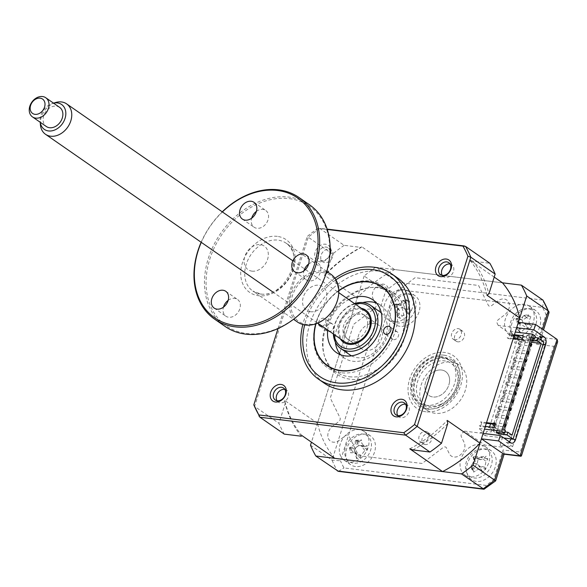 <?xml version="1.0" encoding="UTF-8"?>
<svg xmlns="http://www.w3.org/2000/svg" width="587" height="587" viewBox="0 0 587 587"><rect width="100%" height="100%" fill="white"/><g stroke="black" fill="none" stroke-linecap="round" stroke-linejoin="round"><path stroke-width="0.44" stroke-dasharray="2.94 2.2" d="M422.112 442.429A5.973 4.579 124.7 0 1 420.461 441.813A5.973 4.579 124.7 0 1 419.522 435.275A5.973 4.579 124.7 0 1 425.619 431.372A5.973 4.579 124.7 0 1 427.27 431.995A5.973 4.579 124.7 0 1 428.202 438.533A5.973 4.579 124.7 0 1 422.112 442.429M425.186 444.564A5.973 4.579 124.7 0 1 423.535 443.948A5.973 4.579 124.7 0 1 422.603 437.41A5.973 4.579 124.7 0 1 428.693 433.514A5.973 4.579 124.7 0 1 430.352 434.131A5.973 4.579 124.7 0 1 431.284 440.668A5.973 4.579 124.7 0 1 425.186 444.564M457.779 341.825A5.973 4.579 124.7 0 1 456.128 341.201A5.973 4.579 124.7 0 1 455.196 334.663A5.973 4.579 124.7 0 1 461.287 330.767A5.973 4.579 124.7 0 1 462.945 331.384A5.973 4.579 124.7 0 1 463.877 337.921A5.973 4.579 124.7 0 1 457.779 341.825M454.705 339.69A5.973 4.579 124.7 0 1 453.054 339.066A5.973 4.579 124.7 0 1 452.115 332.528A5.973 4.579 124.7 0 1 458.212 328.632A5.973 4.579 124.7 0 1 459.863 329.248A5.973 4.579 124.7 0 1 460.795 335.786A5.973 4.579 124.7 0 1 454.705 339.69M476.24 481.384A17.485 13.398 124.7 0 1 471.405 479.572A17.485 13.398 124.7 0 1 468.675 460.443A17.485 13.398 124.7 0 1 486.506 449.026A17.485 13.398 124.7 0 1 491.341 450.831A17.485 13.398 124.7 0 1 494.078 469.96A17.485 13.398 124.7 0 1 476.24 481.384M469.776 476.901A17.485 13.398 124.7 0 1 464.941 475.088A17.485 13.398 124.7 0 1 462.204 455.96A17.485 13.398 124.7 0 1 480.041 444.535A17.485 13.398 124.7 0 1 480.159 444.55L482.008 445.834A17.485 13.398 124.7 0 1 483.336 446.091L481.487 444.807A17.485 13.398 124.7 0 1 484.877 446.347A17.485 13.398 124.7 0 1 487.614 465.476A17.485 13.398 124.7 0 1 469.776 476.901M355.487 466.54A17.485 13.398 124.7 0 1 350.652 464.728A17.485 13.398 124.7 0 1 347.922 445.599A17.485 13.398 124.7 0 1 365.752 434.182A17.485 13.398 124.7 0 1 370.588 435.994A17.485 13.398 124.7 0 1 373.325 455.123A17.485 13.398 124.7 0 1 355.487 466.54M349.023 462.057A17.485 13.398 124.7 0 1 344.187 460.245A17.485 13.398 124.7 0 1 341.451 441.116A17.485 13.398 124.7 0 1 359.288 429.691A17.485 13.398 124.7 0 1 364.123 431.504A17.485 13.398 124.7 0 1 366.86 450.633A17.485 13.398 124.7 0 1 349.023 462.057M399.974 326.313A17.485 13.398 124.7 0 1 395.139 324.501A17.485 13.398 124.7 0 1 392.402 305.372A17.485 13.398 124.7 0 1 410.24 293.948A17.485 13.398 124.7 0 1 415.075 295.76A17.485 13.398 124.7 0 1 417.805 314.889A17.485 13.398 124.7 0 1 399.974 326.313M393.503 321.823A17.485 13.398 124.7 0 1 388.675 320.01A17.485 13.398 124.7 0 1 385.938 300.882A17.485 13.398 124.7 0 1 403.768 289.464A17.485 13.398 124.7 0 1 408.603 291.277A17.485 13.398 124.7 0 1 411.34 310.406A17.485 13.398 124.7 0 1 393.503 321.823M520.728 341.15A17.485 13.398 124.7 0 1 515.892 339.337A17.485 13.398 124.7 0 1 513.155 320.209A17.485 13.398 124.7 0 1 530.993 308.791A17.485 13.398 124.7 0 1 535.828 310.604A17.485 13.398 124.7 0 1 538.558 329.733A17.485 13.398 124.7 0 1 520.728 341.15M514.256 336.667A17.485 13.398 124.7 0 1 509.428 334.854A17.485 13.398 124.7 0 1 506.691 315.725A17.485 13.398 124.7 0 1 524.529 304.308A17.485 13.398 124.7 0 1 529.357 306.12A17.485 13.398 124.7 0 1 532.482 324.413A17.485 13.398 124.7 0 1 515.76 336.755L517.609 338.039A17.485 13.398 124.7 0 1 516.222 337.965L514.373 336.681A17.485 13.398 124.7 0 1 514.256 336.667M435.114 413.285A27.684 21.205 124.7 0 1 427.461 410.416A27.684 21.205 124.7 0 1 423.132 380.127A27.684 21.205 124.7 0 1 451.366 362.047A27.684 21.205 124.7 0 1 459.019 364.916A27.684 21.205 124.7 0 1 463.348 395.205A27.684 21.205 124.7 0 1 435.114 413.285M428.649 408.801A27.684 21.205 124.7 0 1 420.989 405.933A27.684 21.205 124.7 0 1 416.66 375.643A27.684 21.205 124.7 0 1 444.902 357.564A27.684 21.205 124.7 0 1 452.555 360.433A27.684 21.205 124.7 0 1 456.884 390.722A27.684 21.205 124.7 0 1 428.649 408.801M510.947 438.863L541.031 344.048A5.826 3.478 97 0 0 541.434 340.365M510.771 442.796L506.126 442.231A5.826 3.478 97 0 0 507.124 442.62A5.826 3.478 97 0 0 509.281 441.769M506.126 442.231L512.59 446.714L500.051 445.173L503.132 447.309L484.715 445.041L464.699 431.159L483.116 433.426M512.59 446.714L546.123 341.003L533.583 339.462L500.051 445.173M533.583 339.462L536.665 341.597L518.248 339.33L498.231 325.447L516.648 327.715M539.658 336.52L546.123 341.003M518.365 322.322L539.915 337.268L542.469 329.234M334.751 458.337A122.412 93.766 124.7 0 1 317.472 423.198L357.19 297.983A122.412 93.766 124.7 0 1 394.633 269.565L502.465 282.817L375.702 267.239L397.26 282.193A136.984 104.926 -55.3 0 0 385.718 290.947L332.051 460.135A136.984 104.926 -55.3 0 0 337.378 470.965M375.702 267.239A136.984 104.926 -55.3 0 0 364.167 275.993L392.776 295.745A131.15 100.458 124.7 0 1 400.422 289.941C400.231 286.522 399.175 283.939 397.26 282.193L542.946 300.096M364.167 275.993L311.455 442.172M310.494 445.181L332.051 460.135L340.438 460.751L392.776 295.745M464.699 431.159L462.497 432.832A2.913 2.231 -55.3 0 0 461.287 436.647L464.156 442.488A9.619 7.367 124.7 0 1 460.164 455.072A9.619 7.367 124.7 0 1 449.326 453.744L446.458 447.903A2.913 2.231 -55.3 0 0 443.17 447.499L422.119 463.473L358.635 455.666L348.92 435.914A2.913 2.231 -55.3 0 0 345.633 435.51L339.411 440.228A9.619 7.367 124.7 0 1 328.573 438.9A9.619 7.367 124.7 0 1 332.565 426.316L338.787 421.591A2.913 2.231 -55.3 0 0 339.998 417.775L330.283 398.023L353.668 324.295L374.719 308.322A2.913 2.231 -55.3 0 0 375.929 304.506L373.061 298.673A9.619 7.367 124.7 0 1 377.052 286.082A9.619 7.367 124.7 0 1 387.89 287.417L390.759 293.258A2.913 2.231 -55.3 0 0 394.046 293.661L415.097 277.688L478.581 285.487L488.296 305.247A2.913 2.231 -55.3 0 0 491.583 305.651L497.805 300.926A9.619 7.367 124.7 0 1 508.643 302.261A9.619 7.367 124.7 0 1 504.651 314.845L498.429 319.563A2.913 2.231 -55.3 0 0 497.218 323.378L498.231 325.447M557.65 341.715L553.82 346.345L520.287 452.056L503.103 449.943L493.696 479.586A131.15 100.458 124.7 0 1 486.058 485.39L343.967 467.927A131.15 100.458 124.7 0 1 340.438 460.751M400.422 289.941L542.513 307.405A131.15 100.458 124.7 0 1 546.042 314.581L536.635 344.231L540.466 339.602L539.915 337.268L557.1 339.381M521.417 455.938L520.287 452.056M503.749 454.133L504.233 453.824L503.103 449.943M494.606 480.115L493.696 479.586M484.906 489.022L486.058 485.39M338.457 471.361L343.967 467.927M542.513 307.405L543.657 300.889M546.042 314.581L549.043 312.555M425.993 405.316A26.232 20.09 124.7 0 1 418.744 402.594A26.232 20.09 124.7 0 1 414.642 373.904A26.232 20.09 124.7 0 1 441.395 356.771A26.232 20.09 124.7 0 1 448.644 359.493A26.232 20.09 124.7 0 1 452.746 388.183A26.232 20.09 124.7 0 1 425.993 405.316M425.824 411.781A32.058 24.559 124.7 0 1 409.689 378.975A32.058 24.559 124.7 0 1 444.645 352.449A32.058 24.559 124.7 0 1 460.78 385.255A32.058 24.559 124.7 0 1 425.824 411.781M393.642 339.638A4.373 3.346 -55.3 0 0 398.103 336.784A4.373 3.346 -55.3 0 0 397.421 332A4.373 3.346 -55.3 0 0 396.21 331.552A4.373 3.346 -55.3 0 0 391.749 334.407A4.373 3.346 -55.3 0 0 392.439 339.183A4.373 3.346 -55.3 0 0 393.642 339.638M322.182 326.211A4.373 3.346 -55.3 0 0 325.668 322.762A4.373 3.346 -55.3 0 0 324.699 318.668A4.373 3.346 -55.3 0 0 323.488 318.22A4.373 3.346 -55.3 0 0 318.521 323.672M328.625 331.648A4.373 3.346 -55.3 0 0 333.078 328.793A4.373 3.346 -55.3 0 0 332.396 324.009A4.373 3.346 -55.3 0 0 331.193 323.554A4.373 3.346 -55.3 0 0 326.732 326.409A4.373 3.346 -55.3 0 0 327.414 331.193A4.373 3.346 -55.3 0 0 328.625 331.648M338.816 290.858A47.796 36.614 -55.3 0 0 315.989 323.767M341.098 372.745A49.55 37.95 124.7 0 1 316.166 322.05A49.55 37.95 124.7 0 1 370.184 281.056A49.55 37.95 124.7 0 1 395.117 331.75A49.55 37.95 124.7 0 1 341.098 372.745M376.509 303.068A32.058 24.559 124.7 0 1 380.692 305.255A32.058 24.559 124.7 0 1 385.703 340.328A32.058 24.559 124.7 0 1 353.007 361.262A32.058 24.559 124.7 0 1 344.143 357.938A32.058 24.559 124.7 0 1 340.629 354.79M327.693 330.033A32.058 24.559 124.7 0 1 348.795 299.619M335.368 342.14A32.058 24.559 124.7 0 1 362.817 302.569M518.468 320.539L516.663 321.889A39.821 9.964 -137.5 0 0 519.062 323.532L520.104 324.633L519.656 328.918A39.821 16.15 -59.1 0 1 517.719 331.494L519.686 331.67L520.486 333.093A39.821 32.967 118.5 0 0 522.672 330.657C524.455 328.749 526.194 328.074 527.889 328.632A39.821 9.964 -137.5 0 0 529.797 329.468L531.998 325.939A39.821 6.846 21.6 0 0 530.296 324.78C528.968 323.65 528.77 321.852 529.701 319.394A39.821 32.967 118.5 0 0 530.942 316.334L529.247 316.349L528.175 314.735A39.821 16.15 -59.1 0 1 526.686 317.648L522.481 320.018L521.469 319.68A39.821 6.846 21.6 0 0 518.864 318.352L518.468 320.539M516.824 319.079A6.868 5.261 -55.3 0 0 516.971 319.108A6.868 5.261 -55.3 0 0 522.665 316.811A6.868 5.261 -55.3 0 0 523.325 322.843A6.868 5.261 -55.3 0 0 517.485 325.11A6.868 5.261 -55.3 0 0 517.301 319.761A6.868 5.261 -55.3 0 0 516.824 319.079L515.922 318.609L516.663 321.889M515.012 336.564A15.739 12.056 124.7 0 1 512.877 317.185A15.739 12.056 124.7 0 1 531.661 309.877A15.739 12.056 124.7 0 1 533.788 329.256A15.739 12.056 124.7 0 1 515.012 336.564M522.665 316.811L524.132 315.417L529.247 316.349M517.485 325.11L516.853 327.076L520.486 333.093M523.325 322.843L524.903 323.797L527.889 328.632M529.797 329.468L524.903 323.797L530.296 324.78M525.057 323.892L531.998 325.939M527.478 316.166L530.942 316.334M524.132 315.417L528.175 314.735M515.922 318.609L518.864 318.352M516.853 327.076L517.719 331.494M379.987 311.858A26.232 20.09 -55.3 0 0 361.489 311.007A26.232 20.09 -55.3 0 0 343.681 332.425A26.232 20.09 -55.3 0 0 350.079 354.966M351.503 355.839A26.232 20.09 -55.3 0 0 368.585 355.825A26.232 20.09 -55.3 0 0 386.107 335.412A26.232 20.09 -55.3 0 0 381.301 312.886M333.394 333.988A26.232 20.09 124.7 0 1 352.097 304.492A26.232 20.09 124.7 0 1 354.489 303.574M355.179 304.059A24.485 18.755 -55.3 0 0 351.408 305.343A24.485 18.755 -55.3 0 0 334.084 334.465M340.247 338.743A19.525 14.954 124.7 0 1 352.075 309.576A19.525 14.954 124.7 0 1 361.35 308.336M369.179 328.918A14.866 11.388 -55.3 0 0 355.172 315.27A14.866 11.388 -55.3 0 0 344.723 333.445A14.866 11.388 -55.3 0 0 359.193 340.665A14.866 11.388 -55.3 0 0 362.274 338.868M379.576 287.571A49.55 37.95 124.7 0 1 404.509 338.266A49.55 37.95 124.7 0 1 350.49 379.261A49.55 37.95 124.7 0 1 325.558 328.559A49.55 37.95 124.7 0 1 379.576 287.571M359.809 441.108L356.925 440.764L357.96 440.573A39.821 11.021 -93.1 0 1 357.938 443.816C357.696 446.362 356.368 447.932 353.961 448.519A39.821 6.692 -4.9 0 1 350.857 448.967L351.576 450.838L350.593 452.79A39.821 23.509 -165.1 0 0 353.668 452.687L356.757 454.118L357.094 455.996A39.821 11.021 -93.1 0 1 356.698 458.696L360.227 458.029A39.821 27.838 69.2 0 0 360.946 455.27L364.923 450.567A39.821 23.509 -165.1 0 0 367.33 449.635L366.882 447.954L367.594 445.812A39.821 6.692 -4.9 0 1 365.217 446.399L364.204 446.436L361.79 443.09A39.821 27.838 69.2 0 0 361.489 439.905L359.809 441.108L357.96 440.573M355.15 441.857A6.868 5.261 -55.3 0 0 358.686 445.526A6.868 5.261 -55.3 0 0 358.987 445.57A6.868 5.261 -55.3 0 0 354.526 450.838A6.868 5.261 -55.3 0 0 353.946 449.216A6.868 5.261 -55.3 0 0 350.688 447.133A6.868 5.261 -55.3 0 0 355.15 441.857L355.693 440.331L356.925 440.764M344.767 451.117A15.739 12.056 124.7 0 1 359.097 434.182A15.739 12.056 124.7 0 1 371.424 446.098A15.739 12.056 124.7 0 1 357.094 463.033A15.739 12.056 124.7 0 1 344.767 451.117M355.693 440.331L361.489 439.905M350.688 447.133L349.625 447.698L353.961 448.519M350.857 448.967L349.434 447.734L353.668 452.687M349.434 447.734L350.593 452.79M354.526 450.838L354.827 452.731L357.094 455.996M356.698 458.696L354.827 452.731L360.946 455.27M354.812 452.944L360.227 458.029M358.987 445.57L360.88 445.577L364.923 450.567M367.33 449.635L360.88 445.577L365.217 446.399M361.078 445.54L367.594 445.812M473.944 459.115L475.595 461.587C476.703 463.62 476.292 465.535 474.377 467.34A39.821 15.218 -38.3 0 1 471.772 469.38L473.445 470.26L473.621 472.087A39.821 32.036 151.7 0 0 476.402 470.29C478.61 468.932 480.313 468.903 481.509 470.216A39.821 1.526 -122.7 0 0 482.734 471.948L485.75 469.167A39.821 15.291 36.5 0 0 484.796 467.179L486.014 461.426A39.821 32.036 151.7 0 0 487.922 458.902L486.52 458.212L486.073 456.202A39.821 15.218 -38.3 0 1 483.989 458.476L480.819 459.694L478.882 458.557A39.821 15.291 36.5 0 0 476.952 456.341L475.962 458.374L473.944 459.115A39.821 1.526 -122.7 0 0 475.595 461.587L473.217 457.427M467.465 473.944A15.739 12.056 124.7 0 1 471.845 453.237A15.739 12.056 124.7 0 1 490.233 452.959A15.739 12.056 124.7 0 1 485.853 473.665A15.739 12.056 124.7 0 1 467.465 473.944M472.051 464.456A6.868 5.261 -55.3 0 0 473.416 458.014A6.868 5.261 -55.3 0 0 475.235 458.777A6.868 5.261 -55.3 0 0 479.131 457.926A6.868 5.261 -55.3 0 0 477.767 464.368A6.868 5.261 -55.3 0 0 472.051 464.456L471.2 465.909L474.377 467.34M473.445 470.26L471.493 466.848L473.621 472.087M487.922 458.902L486.887 458.785L487.922 458.902M472.946 457.016L476.952 456.341M473.049 457.17L473.416 458.014L473.049 457.17L478.882 458.557M471.772 469.38L471.2 465.909L476.402 470.29M471.031 466.063L471.493 466.848M477.767 464.368L481.509 470.216M482.734 471.948L478.963 465.792L484.796 467.179M479.065 465.946L485.75 469.167M479.131 457.926L480.812 457.046L486.014 461.426M486.887 458.792L480.98 456.891L483.989 458.476M480.98 456.891L486.073 456.202M408.002 301.256L406.806 299.759A39.821 15.952 -63.8 0 1 405.478 302.782L401.082 305.438L400.327 305.225A39.821 4.909 18.2 0 0 397.604 304.132L397.348 306.319L395.631 307.779A39.821 11.909 -140.9 0 0 398.169 309.21L399.453 310.442L399.167 314.412A39.821 15.952 -63.8 0 1 397.414 317.068L400.349 318.381A39.821 32.769 110.8 0 0 402.374 315.85L407.525 313.399A39.821 11.909 -140.9 0 0 409.55 314.008L410.071 312.013L411.524 310.362A39.821 4.909 18.2 0 0 409.682 309.415C408.229 308.454 407.899 306.722 408.684 304.213A39.821 32.769 110.8 0 0 409.733 301.072L405.558 300.911L409.733 301.072M401.647 301.828A6.868 5.261 -55.3 0 0 402.77 307.661A6.868 5.261 -55.3 0 0 396.995 310.406A6.868 5.261 -55.3 0 0 396.643 305.556A6.868 5.261 -55.3 0 0 395.873 304.572A6.868 5.261 -55.3 0 0 401.647 301.828L403.005 300.383L406.806 299.759M391.5 303.413A15.739 12.056 124.7 0 1 410.049 294.601A15.739 12.056 124.7 0 1 413.659 313.341A15.739 12.056 124.7 0 1 395.11 322.153A15.739 12.056 124.7 0 1 391.5 303.413M403.005 300.383L405.558 300.911M397.604 304.132L395.058 304.308L401.082 305.438M394.897 304.235L395.631 307.779M396.995 310.406L396.585 312.225L399.167 314.412M397.414 317.068L396.585 312.225L402.374 315.85M396.474 312.431L400.349 318.381M402.77 307.661L404.414 308.505L407.525 313.399M409.55 314.008L404.414 308.505L409.682 309.415M404.582 308.579L411.524 310.362M450.082 264.025A7.286 5.584 124.7 0 1 451.807 264.737A7.286 5.584 124.7 0 1 452.944 272.706A7.286 5.584 124.7 0 1 445.511 277.46A7.286 5.584 124.7 0 1 443.501 276.704A7.286 5.584 124.7 0 1 442.231 275.347M405.602 404.252A7.286 5.584 124.7 0 1 407.319 404.964A7.286 5.584 124.7 0 1 408.464 412.932A7.286 5.584 124.7 0 1 401.031 417.695A7.286 5.584 124.7 0 1 399.013 416.939A7.286 5.584 124.7 0 1 397.751 415.574M330.158 247.626A9.502 7.279 -55.3 0 0 325.528 244.207A9.502 7.279 -55.3 0 0 315.175 252.065A9.502 7.279 -55.3 0 0 319.952 261.787A9.502 7.279 -55.3 0 0 329.894 255.044M330.092 251.926A7.286 5.584 -55.3 0 0 328.067 247.817A7.286 5.584 -55.3 0 0 326.049 247.061A7.286 5.584 -55.3 0 0 318.616 251.823A7.286 5.584 -55.3 0 0 319.761 259.792A7.286 5.584 -55.3 0 0 321.771 260.547A7.286 5.584 -55.3 0 0 330.033 253.122M329.036 249.137A7.286 5.584 124.7 0 1 331.053 249.893A7.286 5.584 124.7 0 1 332.191 257.862A7.286 5.584 124.7 0 1 324.758 262.616A7.286 5.584 124.7 0 1 322.747 261.868A7.286 5.584 124.7 0 1 321.61 253.892A7.286 5.584 124.7 0 1 329.036 249.137M284.849 389.408A7.286 5.584 124.7 0 1 286.566 390.12A7.286 5.584 124.7 0 1 287.711 398.089A7.286 5.584 124.7 0 1 280.278 402.851A7.286 5.584 124.7 0 1 278.26 402.095A7.286 5.584 124.7 0 1 276.998 400.73M397.421 277.849A64.122 49.117 -55.3 0 0 379.694 271.201A64.122 49.117 -55.3 0 0 314.302 313.076A64.122 49.117 -55.3 0 0 324.332 383.216M334.906 278.275A64.122 49.117 -55.3 0 0 302.833 324.501M349.228 376.737A48.09 36.834 -55.3 0 0 398.272 345.332A48.09 36.834 -55.3 0 0 390.751 292.73A48.09 36.834 -55.3 0 0 377.456 287.74A48.09 36.834 -55.3 0 0 328.412 319.145A48.09 36.834 -55.3 0 0 335.933 371.754A48.09 36.834 -55.3 0 0 349.228 376.737M492.97 424.13A1.46 0.866 -83 0 1 494.019 422.691A1.46 0.866 -83 0 1 494.269 422.794A1.46 0.866 -83 0 1 494.702 424.247A1.46 0.866 -83 0 1 493.931 425.553M504.556 426.859A1.46 0.866 -83 0 1 504.16 425.186A1.46 0.866 -83 0 1 505.165 424.063A1.46 0.866 -83 0 1 505.414 424.159M495.978 417.401A1.46 0.866 -83 0 1 495.582 415.728A1.46 0.866 -83 0 1 496.587 414.605A1.46 0.866 -83 0 1 496.837 414.701A1.46 0.866 -83 0 1 497.233 416.374A1.46 0.866 -83 0 1 496.228 417.496A1.46 0.866 -83 0 1 495.978 417.401M507.124 418.766A1.46 0.866 -83 0 1 506.728 417.093A1.46 0.866 -83 0 1 507.733 415.97A1.46 0.866 -83 0 1 507.982 416.066M498.546 409.308A1.46 0.866 -83 0 1 498.15 407.635A1.46 0.866 -83 0 1 499.155 406.512A1.46 0.866 -83 0 1 499.405 406.608A1.46 0.866 -83 0 1 499.801 408.281A1.46 0.866 -83 0 1 498.796 409.403A1.46 0.866 -83 0 1 498.546 409.308M509.692 410.673A1.46 0.866 -83 0 1 509.296 409A1.46 0.866 -83 0 1 510.301 407.884A1.46 0.866 -83 0 1 510.543 407.98M501.115 401.214A1.46 0.866 -83 0 1 500.718 399.542A1.46 0.866 -83 0 1 501.716 398.419A1.46 0.866 -83 0 1 501.966 398.522A1.46 0.866 -83 0 1 502.369 400.195A1.46 0.866 -83 0 1 501.364 401.317A1.46 0.866 -83 0 1 501.115 401.214M512.26 402.587A1.46 0.866 -83 0 1 511.864 400.914A1.46 0.866 -83 0 1 512.862 399.791A1.46 0.866 -83 0 1 513.111 399.886M503.683 393.129A1.46 0.866 -83 0 1 503.279 391.456A1.46 0.866 -83 0 1 504.284 390.333A1.46 0.866 -83 0 1 504.534 390.428A1.46 0.866 -83 0 1 504.93 392.101A1.46 0.866 -83 0 1 503.932 393.224A1.46 0.866 -83 0 1 503.683 393.129M514.821 394.493A1.46 0.866 -83 0 1 514.432 392.82A1.46 0.866 -83 0 1 515.43 391.705A1.46 0.866 -83 0 1 515.679 391.8M506.243 385.035A1.46 0.866 -83 0 1 505.847 383.362A1.46 0.866 -83 0 1 506.852 382.24A1.46 0.866 -83 0 1 507.102 382.342A1.46 0.866 -83 0 1 507.498 384.015A1.46 0.866 -83 0 1 506.493 385.138A1.46 0.866 -83 0 1 506.243 385.035M517.389 386.407A1.46 0.866 -83 0 1 516.993 384.734A1.46 0.866 -83 0 1 517.998 383.612A1.46 0.866 -83 0 1 518.248 383.707M508.812 376.949A1.46 0.866 -83 0 1 508.415 375.276A1.46 0.866 -83 0 1 509.421 374.154A1.46 0.866 -83 0 1 509.67 374.249A1.46 0.866 -83 0 1 510.066 375.922A1.46 0.866 -83 0 1 509.061 377.045A1.46 0.866 -83 0 1 508.812 376.949M519.957 378.314A1.46 0.866 -83 0 1 519.561 376.641A1.46 0.866 -83 0 1 520.566 375.519A1.46 0.866 -83 0 1 520.808 375.621M511.38 368.856A1.46 0.866 -83 0 1 510.983 367.183A1.46 0.866 -83 0 1 511.981 366.061A1.46 0.866 -83 0 1 512.231 366.156A1.46 0.866 -83 0 1 512.634 367.829A1.46 0.866 -83 0 1 511.629 368.952A1.46 0.866 -83 0 1 511.38 368.856M522.525 370.221A1.46 0.866 -83 0 1 522.129 368.555A1.46 0.866 -83 0 1 523.127 367.433A1.46 0.866 -83 0 1 523.377 367.528M513.948 360.763A1.46 0.866 -83 0 1 513.544 359.097A1.46 0.866 -83 0 1 514.55 357.975A1.46 0.866 -83 0 1 514.799 358.07A1.46 0.866 -83 0 1 515.195 359.743A1.46 0.866 -83 0 1 514.197 360.866A1.46 0.866 -83 0 1 513.948 360.763M525.086 362.135A1.46 0.866 -83 0 1 524.697 360.462A1.46 0.866 -83 0 1 525.695 359.339A1.46 0.866 -83 0 1 525.945 359.435M516.509 352.677A1.46 0.866 -83 0 1 516.112 351.004A1.46 0.866 -83 0 1 517.118 349.881A1.46 0.866 -83 0 1 517.367 349.977A1.46 0.866 -83 0 1 517.763 351.65A1.46 0.866 -83 0 1 516.758 352.772A1.46 0.866 -83 0 1 516.509 352.677M527.654 354.042A1.46 0.866 -83 0 1 527.258 352.369A1.46 0.866 -83 0 1 528.263 351.253A1.46 0.866 -83 0 1 528.513 351.349M519.077 344.584A1.46 0.866 -83 0 1 518.681 342.911A1.46 0.866 -83 0 1 519.686 341.788A1.46 0.866 -83 0 1 519.935 341.891A1.46 0.866 -83 0 1 520.331 343.564A1.46 0.866 -83 0 1 519.326 344.686A1.46 0.866 -83 0 1 519.077 344.584M530.222 345.956A1.46 0.866 -83 0 1 529.826 344.283A1.46 0.866 -83 0 1 530.831 343.16A1.46 0.866 -83 0 1 531.074 343.256M514.212 335.404L509.619 334.839L508.386 333.981L514.425 334.722M513.229 338.501L507.19 337.76L508.423 338.611L509.619 334.839M508.423 338.611L517.25 339.697L490.556 423.836M517.463 339.022L517.25 339.697L523.288 340.438L524.485 336.667L532.842 337.694M485.339 426.411L479.308 425.67L480.533 426.529L489.36 427.607L489.573 426.932M489.36 427.607L493.513 430.491L493.043 430.961L496.279 433.206L525.365 341.517L531.396 342.258M525.365 341.517L522.129 339.271L493.513 430.491M496.235 432.223L497.094 429.53L499.552 431.24L505.018 431.907M499.552 431.24L499.126 432.582M512.069 435.15L498.833 433.522M497.945 433.411L496.279 433.206M532.115 339.976L528.638 339.55L529.496 336.85L534.962 337.525M543.856 342.045L515.995 338.618L514.623 342.933L519.268 343.505L491.209 431.959L486.564 431.386L485.2 435.701L503.837 437.99M493.102 428.268A1.46 1.115 124.7 0 1 495.428 428.554A1.46 1.115 124.7 0 1 493.102 428.268M498.238 412.089A1.46 1.115 124.7 0 1 500.557 412.375A1.46 1.115 124.7 0 1 498.238 412.089M503.367 395.902A1.46 1.115 124.7 0 1 505.693 396.188A1.46 1.115 124.7 0 1 503.367 395.902M508.503 379.723A1.46 1.115 124.7 0 1 510.822 380.009A1.46 1.115 124.7 0 1 508.503 379.723M513.632 363.544A1.46 1.115 124.7 0 1 515.958 363.83A1.46 1.115 124.7 0 1 513.632 363.544M518.769 347.365A1.46 1.115 124.7 0 1 521.087 347.651A1.46 1.115 124.7 0 1 518.769 347.365M485.2 435.701L480.577 432.494L483.372 431.783L478.449 428.371L484.488 429.112M505.451 430.557L497.094 429.53M494.166 427.497L495.399 428.356L496.595 424.577L495.149 424.401M503.756 429.383L495.399 428.356M486.322 423.315L481.736 422.75L480.533 426.529M481.736 422.75L480.504 421.899L486.542 422.64M495.362 423.726L496.595 424.577M344.143 245.344A136.984 104.926 124.7 0 0 332.609 254.105L326.335 273.865A123.754 94.793 124.7 0 1 361.159 247.435L344.143 245.344L319.82 228.475L465.513 246.379M332.609 254.105L308.285 237.229A136.984 104.926 124.7 0 1 319.82 228.475L327.142 229.106M284.262 434.116A136.984 104.926 124.7 0 1 278.935 423.286L254.611 406.417L308.285 237.229L307.236 236.473A135.817 104.031 124.7 0 1 317.985 228.314L327.26 229.451M338.809 290.572A48.09 36.834 -55.3 0 0 315.725 323.855M278.025 328.544L307.236 236.473M253.877 405.58L254.611 406.417A136.984 104.926 124.7 0 0 259.938 417.247M317.985 228.314L318.902 228.094M447.756 423.513A123.754 94.793 124.7 0 1 412.94 449.936M409.792 448.842A122.412 93.766 -55.3 0 0 447.235 420.431M301.278 436.207A123.754 94.793 124.7 0 1 285.209 403.533L278.935 423.286M317.472 423.198L284.68 400.451A122.412 93.766 -55.3 0 0 301.96 435.591M284.68 400.451L285.209 403.533M326.335 273.865L324.398 275.23L357.19 297.983M394.633 269.565L361.841 246.819L361.159 247.435M361.841 246.819A122.412 93.766 -55.3 0 0 324.398 275.23M494.203 277.093L469.673 260.07L472.821 261.164L489.837 263.255M472.821 261.164A123.754 94.793 124.7 0 1 488.89 293.845M486.953 295.21A122.412 93.766 -55.3 0 0 469.673 260.07M515.995 338.618L511.372 335.412L514.168 334.7L509.245 331.288L515.283 332.029M535.395 336.168L527.031 335.14L529.496 336.85M528.638 339.55L526.179 337.841L532.548 338.618M526.179 337.841L527.031 335.14M523.252 335.808L524.485 336.667M522.056 339.587L523.288 340.438M440.543 404.414A24.485 18.755 124.7 0 1 416.711 392.527A24.485 18.755 124.7 0 1 433.925 362.59A24.485 18.755 124.7 0 1 457.757 374.477A24.485 18.755 124.7 0 1 440.543 404.414M432.766 360.455A26.232 20.09 -55.3 0 0 414.327 392.534A26.232 20.09 -55.3 0 0 439.861 405.272A26.232 20.09 -55.3 0 0 458.3 373.193A26.232 20.09 -55.3 0 0 432.766 360.455M435.268 371.05A14.572 11.16 -55.3 0 0 425.017 388.873A14.572 11.16 -55.3 0 0 439.208 395.954A14.572 11.16 -55.3 0 0 449.451 378.131A14.572 11.16 -55.3 0 0 435.268 371.05M449.451 382.291A14.572 11.16 124.7 0 1 435.29 397.003A14.572 11.16 124.7 0 1 425.017 384.712A14.572 11.16 124.7 0 1 439.186 369.993A14.572 11.16 124.7 0 1 449.451 382.291M52.691 103.363L53.512 103.121A15.145 11.601 -55.3 0 0 52.691 103.363A15.145 11.601 -55.3 0 0 40.283 118.192A15.145 11.601 -55.3 0 0 40.158 121.421A15.145 11.601 -55.3 0 0 40.254 122.301M40.393 124.554A18.505 14.176 124.7 0 1 40.54 120.614A18.505 14.176 124.7 0 1 55.706 102.483M344.173 341.465A18.505 14.176 124.7 0 1 339.198 327.795A18.505 14.176 124.7 0 1 349.5 311.91A18.505 14.176 124.7 0 1 365.268 311.051M59.625 107.362A11.659 8.93 -55.3 0 0 49.697 107.898A11.659 8.93 -55.3 0 0 43.203 117.906A11.659 8.93 -55.3 0 0 46.336 126.521M367.557 325.477A14.572 11.16 124.7 0 1 359.442 337.987A14.572 11.16 124.7 0 1 347.027 338.662A14.572 11.16 124.7 0 1 343.116 327.898A14.572 11.16 124.7 0 1 351.231 315.388A14.572 11.16 124.7 0 1 363.639 314.713A14.572 11.16 124.7 0 1 367.557 325.477M357.894 338.149A14.572 11.16 -55.3 0 0 361.805 348.913A14.572 11.16 -55.3 0 0 374.22 348.238A14.572 11.16 -55.3 0 0 382.335 335.727A14.572 11.16 -55.3 0 0 378.417 324.963A14.572 11.16 -55.3 0 0 366.009 325.638A14.572 11.16 -55.3 0 0 357.894 338.149M308.659 264.011A10.199 7.814 124.7 0 1 315.153 262.044A10.199 7.814 124.7 0 1 317.978 263.101A10.199 7.814 124.7 0 1 319.57 274.261A10.199 7.814 124.7 0 1 309.166 280.924A10.199 7.814 124.7 0 1 306.348 279.867A10.199 7.814 124.7 0 1 303.934 270.827M309.503 204.797A74.028 56.704 -55.3 0 0 289.039 197.122A74.028 56.704 -55.3 0 0 213.536 245.469A74.028 56.704 -55.3 0 0 225.115 326.445M289.31 198.626A72.861 55.809 124.7 0 1 325.976 273.182A72.861 55.809 124.7 0 1 246.54 333.467A72.861 55.809 124.7 0 1 209.867 258.911A72.861 55.809 124.7 0 1 289.31 198.626M330.686 274.114A29.145 22.328 -55.3 0 0 322.63 271.099A29.145 22.328 -55.3 0 0 292.906 290.132A29.145 22.328 -55.3 0 0 297.462 322.014M322.909 272.603A27.978 21.433 124.7 0 1 336.989 301.234A27.978 21.433 124.7 0 1 306.48 324.384A27.978 21.433 124.7 0 1 292.399 295.753A27.978 21.433 124.7 0 1 322.909 272.603M228.189 300.339A10.199 7.814 124.7 0 1 234.683 298.379A10.199 7.814 124.7 0 1 237.508 299.436A10.199 7.814 124.7 0 1 239.1 310.596A10.199 7.814 124.7 0 1 228.695 317.259A10.199 7.814 124.7 0 1 225.878 316.202A10.199 7.814 124.7 0 1 223.464 307.155M256.416 211.364A10.199 7.814 124.7 0 1 262.91 209.398A10.199 7.814 124.7 0 1 265.735 210.454A10.199 7.814 124.7 0 1 267.327 221.615A10.199 7.814 124.7 0 1 256.923 228.277A10.199 7.814 124.7 0 1 254.105 227.22A10.199 7.814 124.7 0 1 251.691 218.181M310.494 311.734A14.308 10.962 -55.3 0 0 326.093 299.891A14.308 10.962 -55.3 0 0 318.895 285.253A14.308 10.962 -55.3 0 0 303.288 297.088A14.308 10.962 -55.3 0 0 310.494 311.734M201.15 242.248A74.028 56.704 124.7 0 1 222.246 211.834M222.385 211.936A72.861 55.809 -55.3 0 0 201.29 242.35M251.992 271.15A14.308 10.962 -55.3 0 0 267.591 259.307A14.308 10.962 -55.3 0 0 260.393 244.669A14.308 10.962 -55.3 0 0 244.794 256.504A14.308 10.962 -55.3 0 0 251.992 271.15M543.144 344.305L541.031 344.048M536.635 344.231L553.82 346.345M443.787 355.142A29.145 22.328 -55.3 0 0 412.015 379.261A29.145 22.328 -55.3 0 0 426.683 409.08A29.145 22.328 -55.3 0 0 458.454 384.969A29.145 22.328 -55.3 0 0 443.787 355.142M519.656 328.918L516.978 326.886L522.672 330.657M526.686 317.648L524.008 315.615L529.701 319.394M519.062 323.532L516.076 318.697L521.469 319.68M357.938 443.816L355.678 440.543L361.79 443.09M405.478 302.782L402.895 300.588L408.684 304.213M398.169 309.21L395.058 304.308L400.327 305.225M335.918 279.838A61.202 46.879 -55.3 0 0 304.653 324.905M260.907 294.08A29.145 22.328 124.7 0 1 252.85 291.064A29.145 22.328 124.7 0 1 248.294 259.183A29.145 22.328 124.7 0 1 278.018 240.149A29.145 22.328 124.7 0 1 286.074 243.165A29.145 22.328 124.7 0 1 290.631 275.046A29.145 22.328 124.7 0 1 260.907 294.08M277.335 236.385A32.058 24.559 -55.3 0 0 242.38 262.91A32.058 24.559 -55.3 0 0 258.515 295.709A32.058 24.559 -55.3 0 0 293.471 269.184A32.058 24.559 -55.3 0 0 277.335 236.385M420.461 441.813L423.535 443.948M453.054 339.066L456.128 341.201M464.941 475.088L471.405 479.572M344.187 460.245L350.652 464.728M388.675 320.01L395.139 324.501M509.428 334.854L515.892 339.337M420.989 405.933L427.461 410.416M452.555 360.433L459.019 364.916M511.769 443.192L507.124 442.62M540.466 339.602L543.525 329.967M529.357 306.12L535.828 310.604M408.603 291.277L415.075 295.76M364.123 431.504L370.588 435.994M484.877 446.347L491.341 450.831M459.863 329.248L462.945 331.384M427.27 431.995L430.352 434.131M448.644 359.493L441.894 356.969C420.6 352.405 400.87 393.158 418.744 402.594M397.421 332L389.724 326.666M332.396 324.009L324.699 318.668M380.692 305.255L372.994 299.92M344.143 357.938L336.446 352.604M327.414 331.193L319.717 325.858M392.439 339.183L384.734 333.849M522.481 320.018L516.971 319.108M520.104 324.633L517.301 319.761M520.273 332.249L519.466 330.841M356.757 454.111L353.946 449.216M364.204 446.436L358.686 445.526M480.819 459.694L475.235 458.777M399.453 310.442L396.643 305.556M451.807 264.737L448.82 262.66M407.319 404.964L404.333 402.895M331.053 249.893L328.067 247.817M286.566 390.12L283.58 388.051M390.751 292.73L382.13 286.75M494.019 422.691L505.165 424.063M496.587 414.605L507.733 415.97M499.155 406.512L510.301 407.884M501.716 398.419L512.862 399.791M504.284 390.333L515.43 391.705M506.852 382.24L517.998 383.612M509.421 374.154L520.566 375.519M511.981 366.061L523.127 367.433M514.55 357.975L525.695 359.339M517.118 349.881L528.263 351.253M519.686 341.788L530.831 343.16M519.326 344.686L530.2 346.022M516.758 352.772L527.632 354.108M514.197 360.866L525.072 362.201M511.629 368.952L522.503 370.294M509.061 377.045L519.935 378.38M506.493 385.138L517.367 386.473M503.932 393.224L514.799 394.559M501.364 401.317L512.238 402.653M498.796 409.403L509.67 410.739M496.228 417.496L507.102 418.832M494.731 425.714L504.534 426.925M335.933 371.754L327.311 365.774M278.26 402.095L275.274 400.026M322.747 261.868L319.761 259.792M399.013 416.939L396.027 414.862M443.501 276.704L440.514 274.635M40.158 121.421L40.224 122.279M272.625 291.834L317.699 323.099M292.891 260.841L338.794 292.686M347.027 338.662L361.805 348.913M363.639 314.713L378.417 324.963M294.615 271.73L306.348 279.867M326.746 271.385L286.074 243.165C305.996 253.841 284.115 298.908 260.408 293.889L252.85 291.064L293.522 319.277M214.145 308.065L225.878 316.202M242.372 219.083L254.105 227.22M254.002 202.317L265.735 210.454M225.775 291.299L237.508 299.436M306.245 254.963L317.978 263.101"/><path stroke-width="0.88" d="M541.434 340.365A5.826 3.478 97 0 0 539.658 336.52L544.303 337.085A5.826 3.478 -83 0 1 545.675 344.62L515.562 439.538A5.826 3.478 -83 0 1 511.769 443.192A5.826 3.478 -83 0 1 510.771 442.796L500.3 435.539L483.116 433.426M509.281 441.769A5.826 3.478 97 0 0 510.917 438.973L510.947 438.863M516.648 327.715L533.832 329.828L544.303 337.085M311.455 442.172L310.494 445.181A136.984 104.926 -55.3 0 0 315.821 456.011L461.514 473.914A136.984 104.926 -55.3 0 0 473.049 465.161L481.406 438.819L498.59 440.932L500.3 435.539M498.59 440.932L520.141 455.879L521.417 455.938L557.65 341.715L557.1 339.381L535.549 324.435L518.365 322.322L526.722 295.973L548.273 310.927A136.984 104.926 -55.3 0 0 542.946 300.096L521.395 285.15L502.465 282.817L494.203 277.093M533.832 329.828L535.549 324.435M526.722 295.973A136.984 104.926 -55.3 0 0 521.395 285.15M315.821 456.011L338.457 471.361L483.982 489.25L495.655 480.87L504.116 454.184M461.514 473.914L483.982 489.25M473.049 465.161L495.655 480.87M481.406 438.819L503.749 454.133L520.933 456.246M543.525 329.967L549.043 312.555L542.946 300.096M549.014 311.763L548.273 310.927L542.469 329.234M385.945 334.297A4.373 3.346 -55.3 0 0 390.406 331.442A4.373 3.346 -55.3 0 0 389.724 326.666A4.373 3.346 -55.3 0 0 388.513 326.211A4.373 3.346 -55.3 0 0 384.052 329.065A4.373 3.346 -55.3 0 0 384.734 333.849A4.373 3.346 -55.3 0 0 385.945 334.297M318.521 323.672A4.373 3.346 -55.3 0 0 319.717 325.858A4.373 3.346 -55.3 0 0 320.928 326.306A4.373 3.346 -55.3 0 0 322.182 326.211M315.989 323.767A47.796 36.614 -55.3 0 0 340.687 370.485A47.796 36.614 -55.3 0 0 392.806 330.943A47.796 36.614 -55.3 0 0 368.746 282.031A47.796 36.614 -55.3 0 0 338.816 290.858M348.795 299.619A32.058 24.559 124.7 0 1 364.131 296.596A32.058 24.559 124.7 0 1 372.994 299.92A32.058 24.559 124.7 0 1 378.006 334.986A32.058 24.559 124.7 0 1 345.31 355.92A32.058 24.559 124.7 0 1 336.446 352.604A32.058 24.559 124.7 0 1 327.693 330.033M362.817 302.569A32.058 24.559 124.7 0 1 371.828 301.938A32.058 24.559 124.7 0 1 376.509 303.068M340.629 354.79A32.058 24.559 124.7 0 1 335.368 342.14M354.489 303.574A26.232 20.09 124.7 0 1 370.595 305.35A26.232 20.09 124.7 0 1 377.001 327.891A26.232 20.09 124.7 0 1 359.193 349.309A26.232 20.09 124.7 0 1 340.695 348.451L350.079 354.966A26.232 20.09 -55.3 0 0 351.503 355.839M340.695 348.451A26.232 20.09 124.7 0 1 333.394 333.988M334.084 334.465A24.485 18.755 -55.3 0 0 358.033 347.174A24.485 18.755 -55.3 0 0 375.46 319.174A24.485 18.755 -55.3 0 0 355.179 304.059M361.35 308.336A19.525 14.954 124.7 0 1 371.167 324.053A19.525 14.954 124.7 0 1 357.358 342.94A19.525 14.954 124.7 0 1 340.247 338.743M362.274 338.868A14.866 11.388 -55.3 0 0 369.179 328.918M381.301 312.886A26.232 20.09 -55.3 0 0 379.987 311.858L370.595 305.35M440.705 276.631A9.502 7.279 -55.3 0 0 451.065 268.765A9.502 7.279 -55.3 0 0 446.281 259.043A9.502 7.279 -55.3 0 0 435.928 266.909A9.502 7.279 -55.3 0 0 440.705 276.631M442.525 275.391A7.286 5.584 -55.3 0 0 449.958 270.629A7.286 5.584 -55.3 0 0 448.82 262.66A7.286 5.584 -55.3 0 0 446.802 261.905A7.286 5.584 -55.3 0 0 439.377 266.667A7.286 5.584 -55.3 0 0 440.514 274.635A7.286 5.584 -55.3 0 0 442.525 275.391M442.231 275.347A7.286 5.584 124.7 0 1 442.965 267.694A7.286 5.584 124.7 0 1 449.789 263.981A7.286 5.584 124.7 0 1 450.082 264.025M396.225 416.858A9.502 7.279 -55.3 0 0 406.586 409A9.502 7.279 -55.3 0 0 401.802 399.277A9.502 7.279 -55.3 0 0 391.441 407.136A9.502 7.279 -55.3 0 0 396.225 416.858M398.045 415.618A7.286 5.584 -55.3 0 0 405.478 410.863A7.286 5.584 -55.3 0 0 404.333 402.895A7.286 5.584 -55.3 0 0 402.322 402.139A7.286 5.584 -55.3 0 0 394.89 406.894A7.286 5.584 -55.3 0 0 396.027 414.862A7.286 5.584 -55.3 0 0 398.045 415.618M397.751 415.574A7.286 5.584 124.7 0 1 398.478 407.921A7.286 5.584 124.7 0 1 405.309 404.208A7.286 5.584 124.7 0 1 405.602 404.252M329.894 255.044A9.502 7.279 -55.3 0 0 330.158 247.626M330.033 253.122A7.286 5.584 -55.3 0 0 330.092 251.926M275.472 402.014A9.502 7.279 -55.3 0 0 285.832 394.156A9.502 7.279 -55.3 0 0 281.048 384.434A9.502 7.279 -55.3 0 0 270.688 392.292A9.502 7.279 -55.3 0 0 275.472 402.014M277.291 400.774A7.286 5.584 -55.3 0 0 284.724 396.02A7.286 5.584 -55.3 0 0 283.58 388.051A7.286 5.584 -55.3 0 0 281.569 387.295A7.286 5.584 -55.3 0 0 274.136 392.05A7.286 5.584 -55.3 0 0 275.274 400.026A7.286 5.584 -55.3 0 0 277.291 400.774M276.998 400.73A7.286 5.584 124.7 0 1 277.724 393.085A7.286 5.584 124.7 0 1 284.556 389.364A7.286 5.584 124.7 0 1 284.849 389.408M302.833 324.501A64.122 49.117 -55.3 0 0 318.587 379.231L324.332 383.216A64.122 49.117 -55.3 0 0 342.06 389.856A64.122 49.117 -55.3 0 0 407.451 347.988A64.122 49.117 -55.3 0 0 397.421 277.849L391.676 273.865A64.122 49.117 -55.3 0 0 373.948 267.217A64.122 49.117 -55.3 0 0 334.906 278.275M318.587 379.231A64.122 49.117 -55.3 0 0 336.314 385.872A64.122 49.117 -55.3 0 0 401.706 344.004A64.122 49.117 -55.3 0 0 391.676 273.865M315.725 323.855A48.09 36.834 -55.3 0 0 327.311 365.774A48.09 36.834 -55.3 0 0 340.607 370.757A48.09 36.834 -55.3 0 0 389.651 339.352A48.09 36.834 -55.3 0 0 382.13 286.75A48.09 36.834 -55.3 0 0 368.834 281.76A48.09 36.834 -55.3 0 0 338.809 290.572M493.931 425.553A1.46 0.866 -83 0 1 493.667 425.582A1.46 0.866 -83 0 1 493.418 425.487A1.46 0.866 -83 0 1 492.97 424.13M504.563 426.859A1.46 0.866 -83 0 1 504.556 426.859A1.46 0.866 -83 0 0 504.813 426.954A1.46 0.866 -83 0 0 505.811 425.832A1.46 0.866 -83 0 0 505.414 424.159L505.414 424.159M507.124 418.766L507.124 418.766A1.46 0.866 -83 0 0 507.373 418.869A1.46 0.866 -83 0 0 508.379 417.746A1.46 0.866 -83 0 0 507.982 416.073A1.46 0.866 -83 0 1 507.982 416.073M509.692 410.68A1.46 0.866 -83 0 1 509.692 410.673A1.46 0.866 -83 0 0 509.942 410.775A1.46 0.866 -83 0 0 510.947 409.653A1.46 0.866 -83 0 0 510.551 407.98A1.46 0.866 -83 0 1 510.551 407.98M512.26 402.587L512.26 402.587A1.46 0.866 -83 0 0 512.51 402.682A1.46 0.866 -83 0 0 513.515 401.559A1.46 0.866 -83 0 0 513.119 399.894A1.46 0.866 -83 0 1 513.119 399.894M514.828 394.493A1.46 0.866 -83 0 1 514.821 394.493A1.46 0.866 -83 0 0 515.078 394.596A1.46 0.866 -83 0 0 516.076 393.473A1.46 0.866 -83 0 0 515.679 391.8L515.679 391.8M517.389 386.407L517.389 386.407A1.46 0.866 -83 0 0 517.646 386.503A1.46 0.866 -83 0 0 518.644 385.38A1.46 0.866 -83 0 0 518.248 383.707L518.248 383.707M519.957 378.314L519.957 378.314A1.46 0.866 -83 0 0 520.207 378.417A1.46 0.866 -83 0 0 521.212 377.294A1.46 0.866 -83 0 0 520.816 375.621A1.46 0.866 -83 0 1 520.816 375.621M522.525 370.228A1.46 0.866 -83 0 1 522.525 370.221A1.46 0.866 -83 0 0 522.775 370.324A1.46 0.866 -83 0 0 523.78 369.201A1.46 0.866 -83 0 0 523.384 367.528A1.46 0.866 -83 0 1 523.384 367.528M525.945 359.435A1.46 0.866 -83 0 1 525.945 359.442A1.46 0.866 -83 0 1 526.348 361.115A1.46 0.866 -83 0 1 525.343 362.238A1.46 0.866 -83 0 1 525.094 362.135A1.46 0.866 -83 0 1 525.086 362.135M527.654 354.049A1.46 0.866 -83 0 1 527.654 354.042A1.46 0.866 -83 0 0 527.911 354.144A1.46 0.866 -83 0 0 528.909 353.022A1.46 0.866 -83 0 0 528.513 351.349L528.513 351.349M530.222 345.956L530.222 345.956A1.46 0.866 -83 0 0 530.472 346.051A1.46 0.866 -83 0 0 531.477 344.929A1.46 0.866 -83 0 0 531.081 343.256A1.46 0.866 -83 0 1 531.081 343.256M522.357 338.633L518.446 335.918L514.212 335.404M518.446 335.918L517.463 339.022M489.573 426.932L490.556 423.836L486.322 423.315M499.126 432.582L498.701 433.932L507.058 434.96L507.916 432.267L505.018 431.907M531.396 342.258L541.155 343.461L512.069 435.15L507.916 432.267M498.833 433.522L497.945 433.411M534.962 337.525L537.853 337.877L543.856 342.045L513.06 439.127L507.058 434.96M537.853 337.877L537.002 340.577L532.115 339.976M537.002 340.577L541.155 343.461M503.837 437.99L513.06 439.127M504.593 433.25L505.451 430.557L503.756 429.383L532.842 337.694L534.537 338.868L535.395 336.168L532.468 334.142L501.672 431.225L504.593 433.25L496.235 432.223L498.701 433.932M485.339 426.411L494.166 427.497L495.362 423.726L486.542 422.64L484.488 429.112L501.672 431.225M495.149 424.401L490.556 423.836M465.513 246.379A136.984 104.926 124.7 0 1 470.833 257.209L495.157 274.085A136.984 104.926 124.7 0 0 489.837 263.255L465.513 246.379L462.967 246.136A135.817 104.031 124.7 0 1 467.927 256.226L414.525 424.584A135.817 104.031 124.7 0 1 403.768 432.744L258.794 414.928A135.817 104.031 124.7 0 1 253.826 404.832L278.025 328.544M484.488 429.112L480.027 443.178A122.412 93.766 124.7 0 1 442.583 471.588L334.751 458.337L301.96 435.591L301.278 436.207L284.262 434.116L259.938 417.247L253.826 404.832M327.26 229.451L462.967 246.136M480.027 443.178L447.235 420.431L447.756 423.513L441.49 443.266A136.984 104.926 124.7 0 1 429.948 452.027L405.624 435.15L403.768 432.744M258.794 414.928L259.227 416.454M441.49 443.266L417.166 426.397L470.833 257.209L467.927 256.226M259.938 417.247L405.624 435.15A136.984 104.926 124.7 0 0 417.166 426.397L414.525 424.584M429.948 452.027L412.94 449.936L409.792 448.842L442.583 471.588M495.157 274.085L488.89 293.845L486.953 295.21L519.744 317.963L486.542 422.64M502.465 282.817A122.412 93.766 124.7 0 1 519.744 317.963M515.283 332.029L532.468 334.142M513.229 338.501L522.056 339.587L523.252 335.808L514.425 334.722M532.548 338.618L534.537 338.868M40.254 122.301A15.145 11.601 -55.3 0 0 52.881 130.622A15.145 11.601 -55.3 0 0 65.678 115.683A15.145 11.601 -55.3 0 0 53.542 103.143L55.706 102.483A18.505 14.176 124.7 0 1 66.61 103.87A18.505 14.176 124.7 0 1 71.577 117.539A18.505 14.176 124.7 0 1 61.275 133.425A18.505 14.176 124.7 0 1 45.507 134.284A18.505 14.176 124.7 0 1 40.393 124.554L40.224 122.279M338.794 292.686L365.268 311.051A18.505 14.176 124.7 0 1 370.236 324.721A18.505 14.176 124.7 0 1 359.934 340.607A18.505 14.176 124.7 0 1 344.173 341.465L317.699 323.099M48.897 106.357A11.659 8.93 124.7 0 1 42.411 116.365A11.659 8.93 124.7 0 1 32.483 116.908A11.659 8.93 124.7 0 1 29.35 108.294A11.659 8.93 124.7 0 1 35.836 98.286A11.659 8.93 124.7 0 1 45.771 97.75A11.659 8.93 124.7 0 1 48.897 106.357M32.483 116.908L46.336 126.521A11.659 8.93 -55.3 0 0 56.264 125.978A11.659 8.93 -55.3 0 0 62.758 115.969A11.659 8.93 -55.3 0 0 59.625 107.362L45.771 97.75M30.253 106.988A8.746 6.699 -55.3 0 0 36.416 114.362A8.746 6.699 -55.3 0 0 44.92 105.535A8.746 6.699 -55.3 0 0 38.757 98.154A8.746 6.699 -55.3 0 0 30.253 106.988M303.934 270.827A10.199 7.814 124.7 0 1 308.659 264.011M297.433 272.786A10.199 7.814 124.7 0 1 294.615 271.73A10.199 7.814 124.7 0 1 293.023 260.569A10.199 7.814 124.7 0 1 303.428 253.907A10.199 7.814 124.7 0 1 306.245 254.963A10.199 7.814 124.7 0 1 307.837 266.124A10.199 7.814 124.7 0 1 297.433 272.786M201.29 242.35A72.861 55.809 -55.3 0 0 234.807 325.33A72.861 55.809 -55.3 0 0 314.25 265.045A72.861 55.809 -55.3 0 0 277.578 190.489A72.861 55.809 -55.3 0 0 222.385 211.936M222.246 211.834A74.028 56.704 124.7 0 1 278.539 189.843A74.028 56.704 124.7 0 1 299.003 197.511A74.028 56.704 124.7 0 1 310.582 278.487A74.028 56.704 124.7 0 1 235.079 326.834A74.028 56.704 124.7 0 1 214.615 319.159A74.028 56.704 124.7 0 1 201.15 242.248M214.615 319.159L225.115 326.445A74.028 56.704 -55.3 0 0 245.579 334.12A74.028 56.704 -55.3 0 0 321.074 285.774A74.028 56.704 -55.3 0 0 309.503 204.797L299.003 197.511M293.522 319.277L297.462 322.014A29.145 22.328 -55.3 0 0 305.519 325.029A29.145 22.328 -55.3 0 0 335.243 305.996A29.145 22.328 -55.3 0 0 330.686 274.114L326.746 271.385M223.464 307.155A10.199 7.814 124.7 0 1 228.189 300.339M216.97 309.122A10.199 7.814 124.7 0 1 214.145 308.065A10.199 7.814 124.7 0 1 212.553 296.905A10.199 7.814 124.7 0 1 222.957 290.242A10.199 7.814 124.7 0 1 225.775 291.299A10.199 7.814 124.7 0 1 227.367 302.459A10.199 7.814 124.7 0 1 216.97 309.122M251.691 218.181A10.199 7.814 124.7 0 1 256.416 211.364M245.19 220.14A10.199 7.814 124.7 0 1 242.372 219.083A10.199 7.814 124.7 0 1 240.78 207.923A10.199 7.814 124.7 0 1 251.177 201.26A10.199 7.814 124.7 0 1 254.002 202.317A10.199 7.814 124.7 0 1 255.594 213.477A10.199 7.814 124.7 0 1 245.19 220.14M545.675 344.62L543.144 344.305M510.917 438.973L515.562 439.538M337.378 470.965L483.064 488.868A136.984 104.926 -55.3 0 0 494.606 480.115L502.956 453.773L520.141 455.879L557.1 339.381M304.653 324.905A61.202 46.879 -55.3 0 0 336.755 382.893A61.202 46.879 -55.3 0 0 403.482 332.249A61.202 46.879 -55.3 0 0 372.686 269.624A61.202 46.879 -55.3 0 0 335.918 279.838M493.667 425.582L494.731 425.714M327.142 229.106L464.427 245.975M45.507 134.284L272.625 291.834M66.61 103.87L292.891 260.841"/></g></svg>
